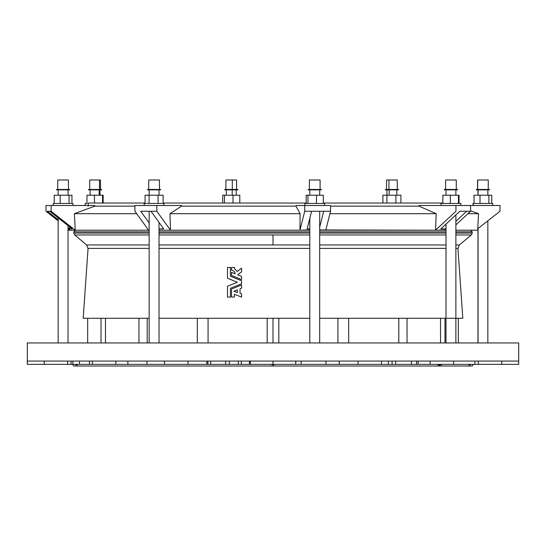 <?xml version="1.0" encoding="UTF-8"?>
<svg xmlns="http://www.w3.org/2000/svg" width="546" height="546" viewBox="0 0 546 546"><rect width="100%" height="100%" fill="white"/><g stroke="black" fill="none" stroke-linecap="round" stroke-linejoin="round"><path stroke-width="0.82" d="M148.573 230.2L149.154 230.159L148.573 230.2L134.923 211.268L148.573 230.2L75.246 230.2L51.14 211.268L49.775 211.268L72.174 228.863L69.772 228.863L68.032 227.498L69.772 228.863L72.174 228.863L49.775 211.268L51.14 211.268L75.246 230.2L74.399 213.691L94.792 206.135L94.792 205.508L51.14 205.508L51.14 211.268L51.14 205.508L46.001 205.508L46.001 211.268L58.156 220.809L46.001 211.268L46.001 205.508L94.792 205.508L94.792 206.135L134.923 206.135L94.792 206.135L77.518 212.53L74.399 213.691L75.246 230.2L70.106 230.2L148.573 230.2M159.029 230.2L170.475 230.2L156.818 211.268L151.003 211.268L163.691 228.863L159.029 228.863L163.691 228.863L151.003 211.268L156.818 211.268L170.475 230.2L169.997 213.691L181.545 206.135L181.545 205.508L156.818 205.508L156.818 211.268L156.818 205.508L134.923 205.508L134.923 211.268L134.923 205.508L181.545 205.508L181.545 206.135L296.041 206.135L300.102 213.691L299.931 230.2L309.807 229.88L299.931 230.2L304.723 211.268L299.931 230.2L300.102 213.691L169.997 213.691L170.475 230.2L159.289 230.2L309.807 230.2L159.029 230.2L309.807 230.2M193.407 364.366L198.894 364.366L193.407 364.366M128.897 364.366L133.101 364.366L128.897 364.366M86.329 364.366L88.602 364.366L86.329 364.366M72.57 364.366L73.806 366.011L273 366.011L273 364.366L295.741 364.366L273 364.366L273 361.077L273 364.366L249.809 364.366L249.809 361.077L249.809 364.366L250.259 364.366L250.259 361.077L250.259 364.366L273 364.366L273 364.776L275.969 364.366L273 364.776L270.031 364.366L273 364.776L273 366.011L472.194 366.011L473.43 364.366M92.39 361.077L92.39 364.366L89.448 364.366L89.448 361.077L89.448 364.366L115.854 364.366L115.854 361.077L115.854 364.366L127.866 364.366L127.866 361.077L127.866 364.366L165.254 364.366L146.935 364.366L146.935 361.077L146.935 364.366L95.707 364.366M395.645 361.077L395.645 364.366L411.459 364.366L411.459 361.077L411.459 364.366L392.11 364.366L392.11 361.077L392.11 364.366L388.363 364.366L388.363 361.077L388.363 364.366L381.504 364.366L395.645 364.366L395.645 361.077M241.298 361.077L241.298 364.366L249.809 364.366L241.298 364.366L241.298 361.077M164.496 361.077L164.496 364.366L187.954 364.366L187.954 361.077L187.954 364.366L206.763 364.366L206.763 361.077L206.763 364.366L207.849 364.366L207.849 361.077L207.849 364.366L164.742 364.366M450.293 364.366L430.146 364.366L430.146 361.077L430.146 364.366L416.571 364.366L416.571 361.077L416.571 364.366L418.134 364.366L418.134 361.077L418.134 364.366L474.931 364.366L474.931 361.077L474.931 364.366L518.7 364.366L518.7 342.963L27.3 342.963L27.3 361.077L518.7 361.077L27.3 361.077L27.3 364.366L67.677 364.366L67.677 361.077L67.677 364.366L71.069 364.366L71.069 361.077L71.069 364.366L72.864 364.366L72.864 361.077L72.864 364.366L53.658 364.366M492.342 364.366L478.323 364.366L478.323 361.077L478.323 364.366L453.61 364.366L453.61 361.077M381.258 364.366L325.969 364.366L325.969 361.077L325.969 364.366L307.678 364.366L339.237 364.366L339.237 361.077L339.237 364.366L358.046 364.366L358.046 361.077L358.046 364.366L381.504 364.366L381.504 361.077M273 318.27L273 342.963L273 318.27M278.815 342.963L278.815 318.27L278.815 342.963M382.896 203.037L382.896 195.215L382.896 203.037M386.896 195.215L382.896 195.215L386.896 195.215L386.896 203.037L386.896 195.215L395.905 195.215L386.896 195.215M395.905 203.037L395.905 195.215L395.905 203.037M400.921 195.215L395.905 195.215L400.921 195.215L400.921 203.037L400.921 195.215M397.256 189.455L397.256 179.989L386.561 179.989L386.561 189.455M388.936 179.989L388.936 189.455L388.936 179.989M388.254 189.455L385.326 189.455L385.326 189.865L398.491 189.865L398.491 189.455L388.254 189.455L388.254 189.865L388.254 189.455M388.254 189.865L395.57 189.865L388.254 189.865M389.168 189.865L389.168 195.215L389.168 189.865M229.334 361.077L229.334 364.366L238.322 364.366L238.322 361.077L238.322 364.366L229.334 364.366L229.334 361.077M470.55 230.2L472.194 231.845L455.883 231.845L472.194 231.845L472.194 233.067L455.883 233.067L472.194 233.067L471.314 234.957L455.883 234.957L471.314 234.957L459.398 244.956L455.883 244.956L459.398 244.956L457.937 248.396L455.883 248.396L457.937 248.396L462.824 318.27L455.883 318.27M446.007 248.396L319.683 248.396L446.007 248.396M309.807 248.396L159.029 248.396L309.807 248.396M149.154 248.396L88.063 248.396L149.154 248.396M75.45 230.2L73.806 231.845L149.154 231.845L73.806 231.845L73.806 233.067L149.154 233.067L73.806 233.067L74.686 234.957L149.154 234.957L74.686 234.957L86.602 244.956L149.154 244.956L86.602 244.956L88.063 248.396L83.176 318.27L149.154 318.27L87.667 318.27L87.667 342.963M159.029 318.27L309.807 318.27L159.029 318.27M458.333 342.963L458.333 318.27L319.683 318.27L446.007 318.27M232.193 272.577L235.203 273.799C234.91 271.621 233.688 270.447 231.538 270.263L231.538 267.438L234.364 267.438L234.364 268.284L237.121 271.512L234.364 268.284L234.364 267.438L231.538 267.438L231.538 270.263C233.688 270.447 234.91 271.621 235.203 273.799L231.538 272.304L231.538 275.471L241.591 279.559L241.591 276.399L237.64 274.788L241.591 271.812L241.591 268.147L237.121 271.512L234.364 268.284L237.121 271.512L241.591 268.147L237.121 271.512M238.336 275.075L241.591 276.399L241.591 279.559L231.538 275.471L231.538 272.304L235.203 273.799M230.412 295.379L230.412 288.288L241.591 283.736L241.591 280.78L230.412 276.228L230.412 267.438L227.484 267.438L227.484 278.235L227.484 273.915L227.484 278.235L237.36 282.255L227.484 286.275L227.484 297.072L227.484 292.752L227.484 297.072L230.412 297.072L227.484 297.072L227.484 286.275L227.484 290.595L227.484 286.275L237.36 282.255L227.484 278.235L227.484 267.438L227.484 271.758L227.484 267.438L230.412 267.438L230.412 276.228L241.591 280.78L241.591 283.736L235.558 286.193M230.412 274.536L230.412 276.228M240.042 288.745L240.042 293.339L241.591 293.939L241.591 297.072L234.364 294.294L234.364 297.072L231.538 297.072L231.538 293.857L231.538 297.072L234.364 297.072L234.364 294.294L241.591 297.072L241.591 293.939L240.042 293.339L240.042 288.745L241.591 288.111L241.591 284.951L231.538 289.046L231.538 297.072L231.538 289.046L231.538 292.253L231.538 289.046L241.591 284.951L241.591 288.111L240.042 288.745L241.591 288.111M159.029 231.845L309.807 231.845L159.029 231.845M319.683 231.845L446.007 231.845L319.683 231.845M159.029 233.067L309.807 233.067L159.029 233.067M319.683 233.067L446.007 233.067L319.683 233.067M159.029 234.957L309.807 234.957L159.029 234.957M319.683 234.957L446.007 234.957L319.683 234.957M159.029 244.956L273 244.956L273 234.957L273 244.956L309.807 244.956L159.029 244.956M319.683 244.956L446.007 244.956L319.683 244.956M39.237 342.963L506.763 342.963M398.805 342.963L398.805 318.27L398.805 342.963M348.689 318.27L348.689 342.963L348.689 318.27M407.036 342.963L407.036 318.27L407.036 342.963M440.526 342.963L440.526 318.27L440.526 342.963M444.976 342.963L444.976 318.27L444.976 342.963M101.024 342.963L101.024 318.27L101.024 342.963M105.474 342.963L105.474 318.27L105.474 342.963M138.964 342.963L138.964 318.27L138.964 342.963M147.195 342.963L147.195 318.27L147.195 342.963M197.311 342.963L197.311 318.27L197.311 342.963M208.06 342.963L208.06 318.27L208.06 342.963M267.185 342.963L267.185 318.27L267.185 342.963M337.94 342.963L337.94 318.27L337.94 342.963M76.966 364.366C77.368 365.458 76.774 365.458 75.177 364.366C76.774 365.458 77.368 365.458 76.966 364.366L77.095 364.899M459.671 364.366L457.398 364.366L459.671 364.366M442.492 364.366C439.953 365.458 438.261 365.458 437.407 364.366C438.261 365.458 439.953 365.458 442.492 364.366M417.103 364.366L412.899 364.366L417.103 364.366M352.593 364.366L347.106 364.366L352.593 364.366M295.741 364.366L295.741 361.077L295.741 364.366L307.678 364.366L301.187 364.366L301.187 361.077L301.187 364.366L295.741 364.366M238.322 364.366L241.298 364.366L238.322 364.366M416.571 364.366L411.459 364.366L416.571 364.366M470.823 364.366C469.226 365.458 468.632 365.458 469.034 364.366M506.763 364.366L500.989 364.366M45.011 364.366L39.237 364.366M89.448 364.366L72.864 364.366L79.477 364.366L79.477 361.077L79.477 364.366L89.448 364.366M225.696 361.077L225.696 364.366L229.334 364.366L207.849 364.366L210.688 364.366L210.688 361.077L210.688 364.366L225.696 364.366L225.696 361.077M237.36 289.837L233.845 291.264L237.36 289.837L233.845 291.264L237.36 289.837L237.36 292.615L233.845 291.264L237.36 292.615L237.36 289.912L237.36 292.615L236.65 292.342M241.591 293.939L240.042 293.339M233.845 291.264L234.541 291.53M230.412 291.803L230.412 297.072M230.412 270.952L230.412 267.438M241.591 280.78L236.479 278.699M241.591 268.147L241.591 271.812L237.64 274.788L241.591 276.399M240.888 276.112L237.64 274.788M234.548 273.532L231.538 272.304M445.468 189.865L456.422 189.865L445.468 189.865M457.528 189.455L444.362 189.455L444.362 189.865L457.528 189.865L457.528 189.455M445.468 189.455L456.422 189.455L445.468 189.455M456.292 189.455L456.292 179.989L445.597 179.989L445.597 189.455M446.498 179.989L455.391 179.989L446.498 179.989M458.456 195.215L459.043 195.215L459.043 203.446L459.043 195.215L450.354 195.215L458.456 195.215L458.456 203.446L458.456 195.215M442.847 195.215L450.354 195.215L450.354 203.446L450.354 195.215L442.847 195.215L442.847 203.446L442.847 195.215M460.824 205.508L460.824 203.446L441.066 203.446L441.066 205.508M442.847 203.446L459.043 203.446M69.676 189.455L56.504 189.455L56.504 189.865L69.676 189.865L69.676 189.455M69.554 189.455L56.634 189.455L69.554 189.455M68.441 189.455L68.441 179.989L57.739 179.989L57.739 189.455M68.339 179.989L57.842 179.989L68.339 179.989M54.238 195.215L71.949 195.215L71.949 203.446L71.949 195.215L69.049 195.215L69.049 203.446L69.049 195.215L60.19 195.215L60.19 203.446L60.19 195.215L54.238 195.215L54.238 203.446L54.238 195.215M72.973 205.508L72.973 203.446L53.215 203.446L53.215 205.508M54.238 203.446L71.949 203.446M478.064 189.865L478.064 195.215L478.064 189.865M487.844 195.215L487.844 189.865L476.446 189.865L477.968 189.865L477.968 195.215M476.446 189.455L476.324 189.865L489.496 189.865L489.496 189.455L476.446 189.455L476.446 189.865L476.446 189.455M488.26 189.455L488.26 179.989L477.559 179.989L477.559 189.455M477.661 179.989L477.661 189.455L477.661 179.989M474.051 195.215L491.762 195.215L488.861 195.215L488.861 203.446L488.861 195.215L480.002 195.215L480.002 203.446L480.002 195.215L474.051 195.215L474.051 203.446L474.051 195.215M491.762 203.446L491.762 195.215L491.762 203.446L473.027 203.446L473.027 205.508M492.785 205.508L492.785 203.446L473.218 203.446L473.218 205.508L473.218 203.446L474.051 203.446M478.064 228.494L478.064 342.963L478.064 228.494M232.221 189.865L232.221 195.215L232.221 189.865M232.541 189.455L224.672 189.455L224.672 189.865L237.838 189.865L237.838 189.455L232.541 189.455L232.541 189.865L232.541 189.455M236.602 189.455L236.602 179.989L225.907 179.989L225.907 189.455M232.296 179.989L232.296 189.455L232.296 179.989M222.707 195.215L239.803 195.215L239.803 203.037L239.803 195.215L233.019 195.215L233.019 203.037L233.019 195.215L224.467 195.215L224.467 203.037L224.467 195.215L222.707 195.215L222.707 203.037L222.707 195.215M313.459 189.865L318.031 189.865L309.807 189.865L309.807 195.215M321.328 189.455L308.162 189.455L308.162 189.865L321.328 189.865L321.328 189.455M313.459 189.455L316.032 189.455L313.459 189.455M320.092 189.455L320.092 179.989L309.398 179.989L309.398 189.455M313.704 179.989L315.786 179.989L313.704 179.989M316.509 195.215L316.509 203.446L316.509 195.215L306.197 195.215L323.293 195.215L323.293 203.446L323.293 195.215L313.779 195.215M307.958 195.215L307.958 203.446L307.958 195.215M306.197 195.215L306.197 203.446L306.197 195.215M324.624 205.508L324.624 203.446L304.866 203.446L304.866 205.508M306.197 203.446L323.293 203.446M159.029 195.215L159.029 189.865L160.613 189.865L147.509 189.865L157.746 189.865M160.674 189.455L147.509 189.455L147.509 189.865L160.674 189.865L160.674 189.455M157.746 189.455L147.516 189.455L160.544 189.455L159.439 189.455L159.439 179.989L148.744 179.989L148.744 189.455M157.064 179.989L151.119 179.989L157.064 179.989M158.087 195.215L158.087 203.446L158.087 195.215L149.072 195.215L149.072 203.446L149.072 195.215L145.079 195.215L163.104 195.215L163.104 203.446L163.104 195.215L156.832 195.215M145.079 195.215L145.079 203.446L145.079 195.215M163.971 205.508L163.971 203.446L144.212 203.446L144.212 205.508M145.079 203.446L163.104 203.446M99.16 189.865L99.16 195.215L99.16 189.865M100.532 189.865L89.578 189.865L101.638 189.865L101.638 189.455L88.472 189.455L88.472 189.865L100.532 189.865L100.532 189.455L100.532 189.865M100.532 189.455L100.403 179.989L89.708 179.989L89.708 189.455L100.532 189.455M99.502 179.989L99.502 189.455L99.502 179.989L90.609 179.989L99.502 179.989M86.957 195.215L103.153 195.215L103.153 203.037L103.153 195.215L102.559 195.215L102.559 203.037L102.559 195.215L94.465 195.215L94.465 203.037L94.465 195.215L86.957 195.215L86.957 203.446L86.957 195.215M86.957 203.446L85.176 203.446L85.176 205.508M500 211.268L477.75 228.74L500 211.268L500 205.508L470.577 205.508L470.577 211.268L466.693 211.268L455.883 221.28L466.693 211.268L470.577 211.268L455.883 224.877L470.577 211.268L470.577 205.508L418.939 205.508L418.939 206.135L436.227 213.691L435.51 230.2L446.007 229.907L435.51 230.2L455.944 211.268L435.51 230.2L446.007 230.2L435.51 230.2L436.227 213.691L329.948 213.691L436.227 213.691L418.939 206.135L418.939 205.508L455.944 205.508L455.944 211.268L455.944 205.508L500 205.508L500 211.268M311.589 211.268L304.723 211.268L304.723 205.508L296.041 205.508L296.041 206.135L296.041 205.508L304.723 205.508L304.723 211.268L323.696 211.268L319.683 227.109L323.696 211.268L330.555 211.268L311.589 211.268L307.132 228.863L311.589 211.268M309.807 228.863L307.132 228.863L309.807 228.863M325.764 230.2L330.555 211.268L325.764 230.2L319.683 229.948L435.51 230.2L325.764 230.2M330.555 205.508L330.555 211.268L330.555 205.508L304.723 205.508L330.555 205.508M47.366 211.268L49.775 211.268L47.366 211.268L58.156 219.738L47.366 211.268M68.032 228.569L70.106 230.2L68.032 228.569M69.772 226.965L69.772 228.863L69.772 226.965M140.738 211.268L151.003 211.268L140.738 211.268L149.154 222.932L140.738 211.268M459.834 211.268L466.693 211.268L459.834 211.268L440.84 228.863L459.834 211.268M446.007 228.863L440.84 228.863L446.007 228.863M375.662 203.037L442.847 203.037L375.662 203.037M306.197 203.037L163.104 203.037M145.079 203.037L88.213 203.037L145.079 203.037L88.213 203.037L88.213 206.135M442.847 203.037L323.293 203.037M330.555 206.135L418.939 206.135L330.555 206.135M470.577 210.79L478.535 213.691L467.963 213.691L478.535 213.691L477.675 230.2L455.883 230.2C475.313 230.2 475.313 230.2 455.883 230.2L475.894 230.2M68.25 228.74L68.325 230.2L75.246 230.2L70.106 230.2M136.671 213.691L74.399 213.691L136.671 213.691M300.102 213.691L296.041 206.135L181.545 206.135L169.997 213.691L300.102 213.691M108.374 230.2L149.154 230.2M319.683 230.2L437.626 230.2M44.219 364.366L44.219 361.077M386.971 189.865L386.971 195.215M396.846 189.865L396.846 195.215M501.781 364.366L501.781 361.077M249.474 361.077L249.474 364.366M455.883 189.865L455.883 195.215M446.007 189.865L446.007 195.215M455.883 214.926L455.883 342.963M446.007 224.072L446.007 342.963M68.032 189.865L68.032 195.215M58.156 189.865L58.156 195.215M68.032 225.6L68.032 342.963M58.156 217.847L58.156 342.963M477.968 228.569L477.968 342.963M487.844 220.809L487.844 342.963M226.317 189.865L226.317 195.215M236.193 189.865L236.193 195.215M319.683 189.865L319.683 195.215M319.683 211.268L319.683 342.963M309.807 218.298L309.807 342.963M149.154 189.865L149.154 195.215M159.029 222.393L159.029 342.963M149.154 211.268L149.154 342.963M90.117 189.865L90.117 195.215M99.993 189.865L99.993 195.215"/></g></svg>
